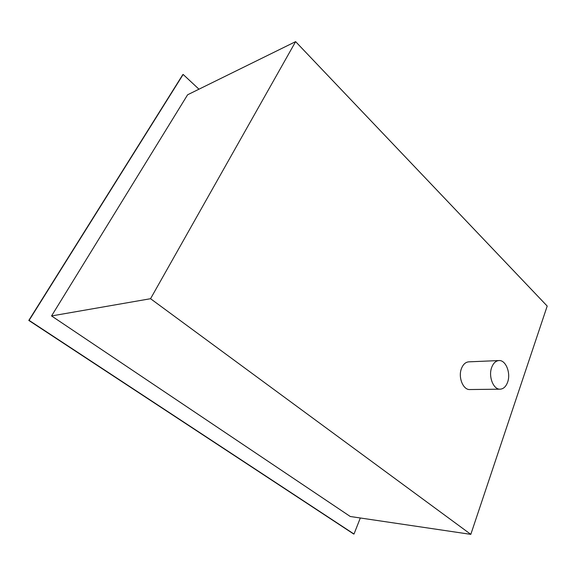 <?xml version="1.0" encoding="UTF-8"?>
<svg xmlns="http://www.w3.org/2000/svg" width="576" height="576" viewBox="0 0 576 576"><rect width="100%" height="100%" fill="white"/><g stroke="black" fill="none" stroke-linecap="round" stroke-linejoin="round"><path stroke-width="0.86" d="M360.324 517.99L354.002 534.038L353.592 533.966L28.8 320.429L182.794 74.65L183.154 74.455L198.965 89.194M354.002 534.038L29.11 320.378L183.154 74.455M470.815 534.362L350.273 516.499L51.552 315.943L187.603 94.788L295.618 41.638L547.2 306.072L470.815 534.362L150.552 298.706L295.618 41.638M507.622 382.154C511.034 373.097 505.778 359.863 498.946 360.554C495.756 360.835 493.337 363.125 491.695 367.409C488.189 376.402 493.409 389.729 500.141 389.182C503.482 388.951 505.98 386.611 507.622 382.154M500.141 389.182L469.85 389.542C463.104 390.074 457.927 377.194 461.477 368.482C463.14 364.334 465.566 362.124 468.77 361.843L498.946 360.554M150.552 298.706L51.552 315.943"/></g></svg>
